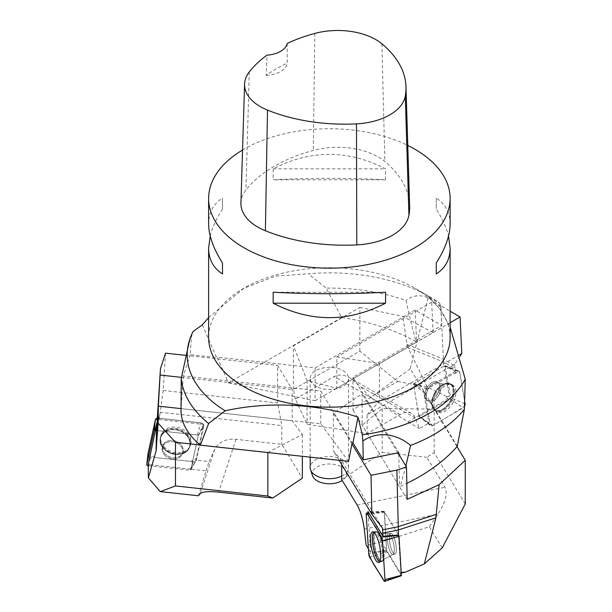 <?xml version="1.0" encoding="UTF-8"?>
<svg xmlns="http://www.w3.org/2000/svg" width="612" height="612" viewBox="0 0 612 612"><rect width="100%" height="100%" fill="white"/><g stroke="black" fill="none" stroke-linecap="round" stroke-linejoin="round"><path stroke-width="0.46" stroke-dasharray="3.06 2.29" d="M242.559 150.001A120.748 69.714 180 0 1 407.783 145.442M450.118 337.449A120.748 69.714 0 0 0 414.752 288.153A120.748 69.714 0 0 0 243.981 288.153A120.748 69.714 0 0 0 208.623 337.449M457.271 446.324L410.224 368.768L428.431 296.743L439.714 303.185A142.183 82.092 0 0 0 429.915 296.904L414.752 288.153L429.907 296.904A142.183 82.092 0 0 0 308.188 273.778L326.158 288.099L341.634 317.574C368.929 321.392 393.738 329.432 416.076 341.703C412.825 330.319 409.482 316.557 406.054 300.416A148.349 85.649 0 0 0 326.158 288.099M385.56 179.79L385.56 168.835C348.098 149.573 310.636 149.573 273.174 168.835L273.174 179.79C310.636 177.84 348.098 177.84 385.56 179.79L273.174 179.79M450.118 224C450.027 212.578 445.406 203.949 436.249 198.097L436.249 209.052C442.3 218.583 446.4 227.572 448.527 236.018M210.207 236.018C212.341 227.572 216.434 218.583 222.493 209.052L222.493 198.097C213.336 203.949 208.715 212.578 208.623 224M240.929 202.993A57.497 33.193 180 0 1 245.94 190.018A137.998 79.675 180 0 1 313.283 150.445A57.497 33.193 180 0 1 384.879 161.522A137.998 79.675 180 0 1 409.635 205.655M287.173 43.444L287.25 63.135A134.961 77.915 0 0 0 266.182 75.383L267.046 55.149M266.182 75.383A23.004 13.28 0 0 0 287.25 63.135M273.174 168.835L385.56 168.835M436.249 198.097L436.249 209.052M385.56 292.245L273.174 292.245M222.493 209.052L222.493 198.097M405.909 466L400.233 486.441L406.835 483.381M181.022 400.967L181.022 410.767M439.714 303.185L440.931 307.691C427.604 292.605 413.88 293.882 406.054 300.416M341.634 317.574L228.46 382.913L217.206 357.178L216.602 357.53L190.271 354.662L191.426 336.516L193.109 331.497M191.426 336.516L188.986 341.703M428.431 296.743L440.082 309.221L450.118 327.175M208.623 317.605L243.767 288.29L275.729 276.089L308.188 273.778M202.32 324.888L216.602 357.53M417.392 339.545L441.765 325.477L415.158 310.116L315.134 367.866L217.206 357.178M440.931 307.691L441.765 325.477M228.46 382.913L315.134 400.73L315.134 367.866M315.134 400.73L416.65 342.116L416.076 341.703M342.934 370.589A19.186 11.077 180 0 1 348.557 378.423A19.186 11.077 180 0 1 329.371 389.5A19.186 11.077 180 0 1 310.185 378.423A19.186 11.077 180 0 1 322.027 368.195A19.186 11.077 180 0 1 342.934 370.589M190.271 354.662L183.286 376.005L320.749 390.999L352.168 442.797M417.652 339.974L353.04 377.275L398.779 452.681M183.286 376.005L181.068 409.007M348.557 461.349L320.749 423.864L181.213 408.64M320.749 423.864L320.749 390.999M410.224 368.768L353.04 410.139L353.04 377.275M415.158 310.116L416.65 342.116M353.04 410.139L399.475 486.693L400.233 486.441M398.81 454.295L399.475 486.693M312.548 475.761A17.136 9.891 180 0 1 321.338 465.151A17.136 9.891 180 0 1 341.481 466.895A17.136 9.891 180 0 1 346.193 475.761A17.136 9.891 180 0 1 342.207 480.435M341.687 476.121A19.186 11.077 0 0 0 348.205 469.725A19.186 11.077 0 0 0 348.557 467.629A19.186 11.077 0 0 0 342.934 459.796A19.186 11.077 0 0 0 322.027 457.394A19.186 11.077 0 0 0 310.185 467.629M447.961 398.81L445.337 395.842C447.823 396.53 449.132 396.675 449.262 396.285A1.92 1.109 -60 0 1 447.961 398.81L418.799 415.64L428.89 423.129L419.427 428.591L415.38 418.088A23.004 13.28 120 0 0 411.601 413.414A23.004 13.28 120 0 0 400.095 414.553L367.108 433.602L307.086 424.315L295.344 399.009L334.259 376.541C338.796 374.093 344.212 374.628 350.523 378.155L360.238 386.256L370.199 397.364L407.906 421.936L418.807 415.647M295.344 399.009L293.393 389.492L359.871 351.112L397.739 381.467L370.199 397.364M397.739 381.467L427.092 386.891L445.337 395.842M460.01 356.222L454.67 364.262L454.739 365.769A30.669 17.702 120 0 0 455.045 368.631L455.473 371.201L444.197 366.037L449.262 396.285M427.092 386.891L408.043 347.639L443.524 361.983L440.739 305.801L450.118 311.217M418.799 415.64L413.467 383.778L444.197 366.037L443.524 361.983L455.045 368.631M407.906 421.936L419.427 428.591M455.473 371.201L423.305 389.775L428.89 423.129M454.67 364.262L367.108 414.814L367.108 433.602M359.871 351.112L359.871 307.431L293.393 345.811L307.086 380.572L336.799 388.222L336.799 356.926L379.448 363.52L379.448 401.082L367.108 414.814M293.393 389.492L293.393 345.811M359.871 307.431L402.826 316.412L433.105 332.622L336.799 388.222M433.105 332.622L431.682 302.144L440.739 305.801M408.043 347.639L407.034 344.487L402.826 316.412M431.682 302.144L336.799 356.926M450.118 322.723L379.448 363.52M459.627 354.792L379.448 401.082M307.086 380.572L307.086 424.315M435.254 394.449A15.438 8.912 -60 0 1 450.945 384.152A15.438 8.912 -60 0 1 453.798 396.377A15.438 8.912 -60 0 1 443.616 410.331A15.438 8.912 -60 0 1 435.522 410.859A15.438 8.912 -60 0 1 435.254 394.449M437.794 393.309A10.542 6.089 -60 0 1 426.816 400.202A10.542 6.089 -60 0 1 426.816 388.023A10.542 6.089 -60 0 1 437.358 381.942A10.542 6.089 -60 0 1 437.794 393.309A10.542 6.089 120 0 0 437.358 381.942A10.542 6.089 120 0 0 426.816 388.023A10.542 6.089 120 0 0 426.816 400.202A10.542 6.089 120 0 0 437.794 393.309M413.467 383.778L423.305 389.775M418.891 416.191L413.582 384.474A0.803 0.459 -60 0 1 414.14 383.387L444.725 365.731A0.803 0.459 -60 0 1 445.284 365.945L450.593 397.662A0.803 0.459 -60 0 1 450.034 398.749L419.45 416.412A0.803 0.459 -60 0 1 418.891 416.191L430.244 424.866A3.045 1.759 120 0 0 430.71 425.761A3.045 1.759 120 0 0 432.363 425.692L462.947 408.036A3.045 1.759 120 0 0 464.539 406.307L451.824 414.454L432.462 425.638L429.655 421.377L425.172 394.61L428.362 388.253L454.181 373.351L459.757 372.188A3.045 1.759 120 0 0 459.015 371.132A3.045 1.759 120 0 0 457.631 371.354L427.046 389.01A3.045 1.759 120 0 0 424.927 393.149L430.244 424.866M464.722 401.854L459.75 372.18L464.722 401.854M453.431 401.824A15.575 8.989 120 0 0 452.39 384.826A15.575 8.989 120 0 0 436.563 395.222A15.575 8.989 120 0 0 436.83 411.769A15.575 8.989 120 0 0 453.431 401.824M401.388 575.724L386.662 551.052L384.443 511.846L398.488 535.003L400.86 572.082A1.92 0.52 78.6 0 1 400.608 573.13A1.92 0.52 78.6 0 1 400.248 572.855L404.035 572.442M400.248 572.855L386.616 550.379L370.566 552.384L368.393 548.811M442.208 547.924L429.341 526.702L381.513 541.987L386.608 550.387M401.296 572.388L400.86 572.082M381.513 541.987L366.137 545.093M368.042 512.894L370.566 552.384M382.615 528.271L341.687 460.798L341.687 464.477M465.258 503.959L434.183 452.735L426.793 457.248L444.985 487.236C447.892 493.425 445.513 502.429 437.84 514.256L429.341 526.702M434.183 452.735L434.183 409.053L382.209 408.632L362.151 425.156L362.151 393.86L333.356 413.184L333.356 450.746L341.687 460.798M456.988 446.645L434.183 409.053M407.164 499.369L362.151 425.156M397.93 452.849L362.151 393.86M351.961 443.861L333.356 413.184M339.163 460.323L333.356 450.746M341.687 479.578L382.209 452.383L426.793 457.248M382.209 408.632L382.209 452.383M373.611 532.195A15.438 4.169 78.6 0 1 374.468 531.683A15.438 4.169 78.6 0 1 381.528 546.003A15.438 4.169 78.6 0 1 380.58 561.946A15.438 4.169 78.6 0 1 379.593 561.808M395.497 553.653A10.542 2.846 78.6 0 1 394.916 554.051A10.542 2.846 78.6 0 1 390.043 544.282A10.542 2.846 78.6 0 1 390.739 533.389A10.542 2.846 78.6 0 1 395.36 541.98A10.542 2.846 78.6 0 1 395.497 553.653A10.542 2.846 -101.4 0 0 395.36 541.98A10.542 2.846 -101.4 0 0 390.739 533.389A10.542 2.846 -101.4 0 0 390.043 544.282A10.542 2.846 -101.4 0 0 394.916 554.051A10.542 2.846 -101.4 0 0 395.497 553.653M398.488 535.003L384.122 511.326L386.616 550.379M384.122 511.326L367.95 511.502M148.601 462.802A1.92 1.538 -161.9 0 0 150.407 464.776L148.257 467.025M150.407 464.776L190.936 469.19L195.955 460.163L209.105 461.601L214.728 449.376A23.004 18.452 18.1 0 1 235.964 439.332L281.803 444.335L302.343 478.194M198.472 495.781L206.076 470.842L190.936 469.19L198.349 435.056L203.72 424.43L195.955 460.163M165.538 353.162L163.167 390.464L160.03 413.811A30.669 24.602 18.1 0 1 159.61 416.803L155.647 430.389L198.349 435.056M206.076 470.842L209.105 461.601M159.013 419.557L203.72 424.43M160.122 412.274L281.803 425.554L281.803 444.335M267.849 452.543L302.343 434.451L292.176 420.742L292.176 389.446L277.588 365.387L277.588 402.941L281.803 425.554M200.055 444.955L267.849 452.344M181.022 408.617L292.176 420.742M181.435 377.367L292.176 389.446M185.505 355.343L277.588 365.387M163.167 390.464L277.588 402.941M302.343 434.451L302.343 456.307M187.111 434.199A15.438 12.385 -161.9 0 0 171.482 428.438A15.438 12.385 -161.9 0 0 160.52 437.358A15.438 12.385 -161.9 0 0 175.491 453.637A15.438 12.385 -161.9 0 0 189.735 446.921A15.438 12.385 -161.9 0 0 187.111 434.199M164.529 454.946A10.542 8.461 -161.9 0 0 174.734 458.923A10.542 8.461 -161.9 0 0 182.483 453.561A10.542 8.461 -161.9 0 0 175.093 442.239A10.542 8.461 -161.9 0 0 162.448 446.997A10.542 8.461 -161.9 0 0 164.529 454.946A10.542 8.461 18.1 0 1 162.448 446.997A10.542 8.461 18.1 0 1 175.093 442.239A10.542 8.461 18.1 0 1 182.483 453.561A10.542 8.461 18.1 0 1 174.734 458.923A10.542 8.461 18.1 0 1 164.529 454.946M148.334 465.694L190.026 470.238A0.803 0.643 -161.9 0 0 190.799 469.787L198.181 435.805A0.803 0.643 -161.9 0 0 197.408 434.956L155.639 430.397M203.742 426.006L196.36 459.979A3.045 2.44 18.1 0 1 196.146 460.545A3.045 2.44 18.1 0 1 193.415 461.716L150.912 457.072A3.045 2.44 18.1 0 1 147.92 454.242L155.165 457.539L190.799 461.425L196.727 458.273L202.916 429.792L201.746 422.999L157.315 418.164A3.045 2.44 18.1 0 1 158.294 418.134L200.797 422.77A3.045 2.44 18.1 0 1 203.742 426.006L198.181 435.805M164.131 446.814A15.575 12.492 18.1 0 1 160.757 436.218A15.575 12.492 18.1 0 1 171.804 427.214A15.575 12.492 18.1 0 1 187.578 433.028A15.575 12.492 18.1 0 1 190.225 445.857A15.575 12.492 18.1 0 1 164.131 446.814M381.873 43.789L384.879 161.522M249.275 71.941L245.94 190.018M314.836 33.423L313.283 150.445M407.034 344.487L443.226 359.114L454.739 365.769M415.38 418.088L360.238 386.256M400.095 414.553L334.259 376.541M434.505 394.013A15.361 8.866 120 0 0 434.78 410.338A15.361 8.866 120 0 0 450.508 401.702A15.361 8.866 120 0 0 450.118 383.762A15.361 8.866 120 0 0 434.505 394.013A15.361 8.866 -60 0 1 450.118 383.762A15.361 8.866 -60 0 1 450.508 401.702A15.361 8.866 -60 0 1 434.78 410.338A15.361 8.866 -60 0 1 434.505 394.013M434.183 393.799A15.093 8.713 -60 0 1 443.868 383.931A15.093 8.713 -60 0 1 453.018 391.428A15.093 8.713 -60 0 1 442.866 409.015A15.093 8.713 -60 0 1 431.797 404.846A15.093 8.713 -60 0 1 434.183 393.799A15.093 8.713 120 0 0 431.797 404.846A15.093 8.713 120 0 0 442.866 409.015A15.093 8.713 120 0 0 453.018 391.428A15.093 8.713 120 0 0 443.868 383.931A15.093 8.713 120 0 0 434.183 393.799M439.301 394.174A10.542 6.089 120 0 0 438.865 382.806A10.542 6.089 120 0 0 427.88 389.706A10.542 6.089 120 0 0 428.323 401.067A10.542 6.089 120 0 0 439.301 394.174A10.542 6.089 -60 0 1 428.323 401.067A10.542 6.089 -60 0 1 427.88 389.706A10.542 6.089 -60 0 1 438.865 382.806A10.542 6.089 -60 0 1 439.301 394.174M424.927 393.149L413.582 384.474M450.034 398.749L462.947 408.036M432.363 425.692L419.45 416.412M445.284 365.945L459.75 372.18M465.066 403.897L450.593 397.662M414.14 383.387L427.046 389.01M457.631 371.354L444.725 365.731M364.247 529.135L437.84 514.256M357.102 504.999L444.985 487.236M374.605 532.142A15.361 4.146 -101.4 0 0 374.842 549.308A15.361 4.146 -101.4 0 0 381.62 561.655A15.361 4.146 -101.4 0 0 382.561 545.797A15.361 4.146 -101.4 0 0 375.531 531.553A15.361 4.146 -101.4 0 0 374.605 532.142A15.361 4.146 78.6 0 1 375.531 531.553A15.361 4.146 78.6 0 1 382.561 545.797A15.361 4.146 78.6 0 1 381.62 561.655A15.361 4.146 78.6 0 1 374.842 549.308A15.361 4.146 78.6 0 1 374.605 532.142M375.301 532.272A15.093 4.07 78.6 0 1 377.168 531.935A15.093 4.07 78.6 0 1 383.112 545.682A15.093 4.07 78.6 0 1 382.974 560.668A15.093 4.07 78.6 0 1 375.936 550.716A15.093 4.07 78.6 0 1 375.301 532.272A15.093 4.07 -101.4 0 0 375.936 550.716A15.093 4.07 -101.4 0 0 382.974 560.668A15.093 4.07 -101.4 0 0 383.112 545.682A15.093 4.07 -101.4 0 0 377.168 531.935A15.093 4.07 -101.4 0 0 375.301 532.272M393.493 554.059A10.542 2.846 -101.4 0 0 393.348 542.385A10.542 2.846 -101.4 0 0 388.735 533.794A10.542 2.846 -101.4 0 0 388.153 534.192A10.542 2.846 -101.4 0 0 388.291 545.873A10.542 2.846 -101.4 0 0 392.912 554.457A10.542 2.846 -101.4 0 0 393.493 554.059A10.542 2.846 78.6 0 1 392.912 554.457A10.542 2.846 78.6 0 1 388.291 545.873A10.542 2.846 78.6 0 1 388.153 534.192A10.542 2.846 78.6 0 1 388.735 533.794A10.542 2.846 78.6 0 1 393.348 542.385A10.542 2.846 78.6 0 1 393.493 554.059M366.221 514.784L384.183 512.183M386.662 551.052L368.699 553.653M401.22 575.594L383.992 580.91M369.694 557.341L386.922 552.024M384.443 511.846L369.059 513.323M156.588 426.044L159.61 416.803M157.001 423.053L160.03 413.811M214.728 449.376L200.246 493.609M235.964 439.332L218.675 492.155M186.851 434.864A15.361 12.324 18.1 0 1 189.46 447.517A15.361 12.324 18.1 0 1 171.452 453.377A15.361 12.324 18.1 0 1 160.39 438.008A15.361 12.324 18.1 0 1 171.291 429.134A15.361 12.324 18.1 0 1 186.851 434.864A15.361 12.324 -161.9 0 0 171.291 429.134A15.361 12.324 -161.9 0 0 160.39 438.008A15.361 12.324 -161.9 0 0 171.452 453.377A15.361 12.324 -161.9 0 0 189.46 447.517A15.361 12.324 -161.9 0 0 186.851 434.864M186.522 435.362A15.093 12.11 -161.9 0 0 161.231 436.302A15.093 12.11 -161.9 0 0 177.74 454.456A15.093 12.11 -161.9 0 0 186.522 435.362A15.093 12.11 18.1 0 1 177.74 454.456A15.093 12.11 18.1 0 1 161.231 436.302A15.093 12.11 18.1 0 1 186.522 435.362M164.926 453.737A10.542 8.461 18.1 0 1 162.846 445.788A10.542 8.461 18.1 0 1 170.595 440.426A10.542 8.461 18.1 0 1 180.792 444.404A10.542 8.461 18.1 0 1 182.881 452.352A10.542 8.461 18.1 0 1 175.131 457.715A10.542 8.461 18.1 0 1 164.926 453.737A10.542 8.461 -161.9 0 0 175.131 457.715A10.542 8.461 -161.9 0 0 182.881 452.352A10.542 8.461 -161.9 0 0 180.792 444.404A10.542 8.461 -161.9 0 0 170.595 440.426A10.542 8.461 -161.9 0 0 162.846 445.788A10.542 8.461 -161.9 0 0 164.926 453.737M190.799 469.787L196.36 459.979M147.523 465.602L150.912 457.072M193.415 461.716L190.026 470.238M197.408 434.956L200.797 422.77M158.294 418.134L157.024 422.685M348.557 467.629L348.557 378.423M310.185 457.164L310.185 378.423M346.193 475.761L348.205 469.725M411.601 413.414L350.523 378.155M436.83 411.769L434.78 410.338L431.797 404.846L435.522 410.859M452.39 384.826L450.118 383.762L443.868 383.931L450.945 384.152M444.006 383.877C444.335 384.39 442.621 384.038 438.865 382.806L437.358 381.942L438.865 382.806C442.621 384.038 444.335 384.39 444.006 383.877M431.82 404.991C432.424 405.014 431.261 403.706 428.323 401.067L426.816 400.202L428.323 401.067C431.261 403.706 432.424 405.014 431.82 404.991M445.092 365.67L459.015 371.132M419.013 416.428L430.71 425.761M400.608 573.13L401.334 572.985M372.593 531.927L375.531 531.553L378.851 532.792L388.735 533.794L390.739 533.389L388.735 533.794L378.851 532.792L377.168 531.935L374.468 531.683M378.767 562.451L381.62 561.655L384.191 559.215L392.912 554.457L394.916 554.051L392.912 554.457L384.191 559.215L382.974 560.668L380.58 561.946M384.29 511.709L368.768 512.841M190.225 445.857L189.46 447.517C184.151 461.264 156.55 452.23 160.39 438.008C156.55 452.23 184.151 461.264 189.46 447.517L189.735 446.921M160.757 436.218L160.52 437.358M162.846 445.788L162.846 445.788C164.184 445.949 159.319 446.224 169.562 452.788C183.784 456.736 182.032 451.549 182.881 452.344L182.483 453.561L182.881 452.352C182.032 451.549 183.784 456.736 169.562 452.788C159.319 446.224 164.184 445.949 162.846 445.788L162.448 446.997L162.846 445.788M190.745 469.932L196.146 460.545"/><path stroke-width="0.92" d="M407.783 145.442A120.748 69.714 180 0 1 414.752 149.16A120.748 69.714 180 0 1 450.118 198.456A120.748 69.714 180 0 1 329.371 268.171A120.748 69.714 180 0 1 208.623 198.456A120.748 69.714 180 0 1 242.559 150.001M208.623 198.456L208.623 224C208.715 235.505 213.336 248.495 222.493 262.984L222.493 273.939C213.336 268.087 208.715 259.45 208.623 248.028L208.623 337.449A120.748 69.714 0 0 0 243.989 386.746A120.748 69.714 0 0 0 375.577 401.854A120.748 69.714 0 0 0 450.118 337.449L450.118 248.028C450.027 259.45 445.406 268.087 436.249 273.939L436.249 262.984C445.406 248.495 450.027 235.505 450.118 224L450.118 198.456M273.174 303.2L273.174 292.245C310.636 294.188 348.098 294.188 385.56 292.245L385.56 303.2C348.098 322.455 310.636 322.455 273.174 303.2L385.56 303.2M448.527 236.018L450.118 248.028M208.623 248.028L210.207 236.018M405.978 86.759L409.635 205.655A137.998 79.675 180 0 1 408.931 215.233A57.497 33.193 180 0 1 356.796 244.899A137.998 79.675 180 0 1 265.394 230.762A57.497 33.193 180 0 1 240.929 202.993L244.586 84.096A53.841 31.082 180 0 1 249.275 71.941A134.342 77.563 180 0 1 267.046 55.149A23.004 13.28 180 0 0 287.173 43.444A134.342 77.563 180 0 1 314.836 33.423A53.841 31.082 180 0 1 381.873 43.789A134.342 77.563 180 0 1 405.978 86.759A134.342 77.563 180 0 1 405.289 96.076A53.841 31.082 180 0 1 356.475 123.861A134.342 77.563 180 0 1 267.498 110.091A53.841 31.082 180 0 1 244.586 84.096M436.249 262.984L436.249 273.939M222.493 273.939L222.493 262.984M208.623 317.605L202.32 324.888L193.109 331.497A142.183 82.092 0 0 0 189.758 339.4L181.244 378.468A148.349 85.649 0 0 0 208.654 423.512L200.331 445.176L348.557 461.349L352.168 442.797L352.979 442.889L357.997 417.093L362.312 434.811L362.878 440.954C379.945 429.394 399.177 435.591 410.537 445.421A148.349 85.649 0 0 0 464.401 409.191L457.271 446.324C444.649 460.752 427.842 473.107 406.835 483.381M410.537 445.421L405.909 466M181.244 378.468L181.022 410.767C181.16 422.877 187.593 434.344 200.331 445.176M362.312 434.811A142.183 82.092 0 0 0 465.242 379.134L464.401 409.191M189.758 339.4A142.183 82.092 0 0 0 225.155 410.797L208.654 423.512M450.118 327.175L465.242 379.134M357.997 417.093C313.382 402.704 264.82 401.923 225.155 410.797M352.979 442.889L363.268 459.857L398.779 452.681L398.81 454.295M362.878 440.954L363.268 459.857M342.207 480.435A17.136 9.891 180 0 1 324.857 483.426A17.136 9.891 180 0 1 312.548 475.761L310.529 469.725A19.186 11.077 0 0 0 341.687 476.121M310.185 457.164L310.185 467.629A19.186 11.077 0 0 0 310.529 469.725M450.118 311.217L460.079 316.97L450.118 322.723M460.079 316.97L461.785 353.545L460.01 356.222M461.785 353.545L459.627 354.792M465.066 403.897L464.722 401.854L464.539 406.307A3.045 1.759 120 0 0 465.066 403.897M401.334 572.985L405.343 572.159L401.296 572.388M456.988 446.645L465.258 460.278L465.258 503.959L442.208 547.924L424.338 563.897L405.343 572.159M371.04 475.317L371.844 514.195L382.615 528.271L382.645 529.877A30.669 8.277 -101.4 0 0 382.783 533.144L382.99 536.288L398.488 535.003L396.859 470.1L371.04 475.317L351.961 443.861M424.338 563.897L435.935 517.798L398.16 530.03L382.783 533.144M368.393 548.811L366.137 545.093L364.247 529.135A23.004 6.204 -101.4 0 0 357.102 504.999L341.687 479.578L341.687 464.477M382.99 536.288L367.95 511.502L368.042 512.894M465.258 460.278L439.11 484.696L407.164 499.369L406.498 466.979L396.859 470.1M435.935 517.798L439.11 484.696M406.498 466.979L397.93 452.849M371.844 514.195L339.163 460.323M379.593 561.808A15.438 4.169 78.6 0 1 377.443 559.437A15.438 4.169 78.6 0 1 372.823 544.535A15.438 4.169 78.6 0 1 373.534 532.287A15.438 4.169 78.6 0 1 373.611 532.195M398.488 535.003L399.001 536.387L401.388 575.724L384.619 581.4A3.045 0.819 -101.4 0 0 384.979 579.625L382.5 540.756A3.045 0.819 -101.4 0 0 381.505 537.068L367.208 513.499A3.045 0.819 -101.4 0 0 366.634 512.994A3.045 0.819 -101.4 0 0 366.221 514.784L368.699 553.653A3.045 0.819 -101.4 0 0 369.694 557.341L383.992 580.91A3.045 0.819 -101.4 0 0 384.619 581.4M379.539 561.877A15.575 4.2 -101.4 0 0 379.371 544.772A15.575 4.2 -101.4 0 0 372.593 531.927A15.575 4.2 -101.4 0 0 371.66 532.532A15.575 4.2 -101.4 0 0 371.897 549.928A15.575 4.2 -101.4 0 0 378.767 562.451A15.575 4.2 -101.4 0 0 379.539 561.877M267.849 496.026L175.468 485.951L160.214 491.604L198.472 495.781L200.246 493.609C202.457 491.666 208.6 491.184 218.675 492.155L272.753 498.053L267.849 496.026L267.849 452.543M160.214 491.604L148.379 477.873L148.257 467.025L148.601 462.802L157.001 423.053L160.459 368.684L165.538 353.162L185.505 355.343M148.379 477.873L156.06 451.052L156.588 426.044M175.468 485.951L175.468 442.269L200.055 444.955M175.468 442.269L158.164 423.229L158.347 406.146L181.022 408.617M158.347 406.146L160.459 368.684M156.06 451.052L158.164 423.229M160.321 375.064L181.435 377.367M302.343 456.307L302.343 478.194L272.753 498.053M155.639 430.397L154.905 430.32A0.803 0.643 -161.9 0 0 154.132 430.772L146.75 464.753A0.803 0.643 -161.9 0 0 147.523 465.602L148.334 465.694M147.966 453.836L155.349 419.863A3.045 2.44 18.1 0 1 157.315 418.164L155.349 419.87L147.928 454.242A3.045 2.44 18.1 0 1 147.936 454.043A3.045 2.44 18.1 0 1 147.966 453.836L146.75 464.753M382.5 540.763C378.216 528.998 372.18 522.977 367.215 513.506C366.519 512.588 366.19 513.017 366.221 514.791L368.699 553.646C372.983 565.412 379.019 571.424 383.984 580.903C384.68 581.813 385.009 581.385 384.979 579.61L382.5 540.763M405.289 96.076L408.931 215.233M356.475 123.861L356.796 244.899M267.498 110.091L265.394 230.762M436.547 514.287L398.022 526.764L382.645 529.877M399.001 536.387L382.5 540.756M384.979 579.625L401.48 575.257M369.059 513.323L367.208 513.499M381.505 537.068L398.733 535.416M156.465 448.558L157.001 423.053M154.132 430.772L155.349 419.863M157.024 422.685L154.905 430.32M368.768 512.841L366.634 512.994M146.742 464.806L147.936 454.043"/></g></svg>
